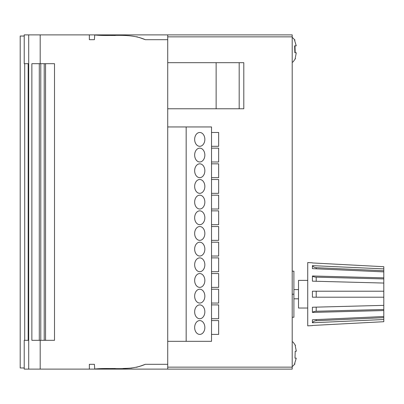 <?xml version="1.0" encoding="UTF-8"?>
<svg xmlns="http://www.w3.org/2000/svg" width="404" height="404" viewBox="0 0 404 404"><rect width="100%" height="100%" fill="white"/><g stroke="black" fill="none" stroke-linecap="round" stroke-linejoin="round"><path stroke-width="0.61" d="M312.337 325.614L307.732 325.851L307.732 262.555L312.337 262.797M312.418 297.203L312.418 291.208L312.418 297.203L383.8 297.203L383.8 309.479L316.206 311.252A4.611 2.303 0 0 0 312.418 312.428L383.8 310.55L383.8 309.479M312.418 307.237L312.418 312.428L312.418 307.237L383.8 305.358M312.418 319.776L312.418 322.776L383.8 319.519L383.8 317.665L316.206 320.731A4.611 3.995 0 0 0 312.418 322.776L312.418 319.776L383.8 316.519L383.8 310.55M383.8 321.705L312.418 325.462L383.8 321.705L383.8 319.519M312.418 291.208L383.8 291.208L383.8 283.053L312.418 281.169L312.418 275.983L383.8 277.861L383.8 271.887L312.418 268.635L312.418 265.635L383.8 268.892L383.8 266.706L312.418 262.948L383.8 266.706M383.8 268.892L383.8 270.746L316.206 267.68A4.611 3.995 0 0 1 312.418 265.635L312.418 268.635M383.8 277.861L383.8 278.932L316.206 277.159A4.611 2.303 0 0 1 312.418 275.983L312.418 281.169M295.157 345.476L296.329 351.243L295.203 351.243L294.991 358.156L296.258 358.156L294.531 363.918M295.203 52.757L294.991 45.844M294.622 45.844L296.258 45.844L294.531 40.082L296.213 45.844L294.622 45.844L294.864 52.757L296.289 52.757L295.157 58.524L296.289 52.757M144.248 39.259L142.294 38.516M286.062 34.88L89.355 34.88L89.355 39.688L94.395 39.688L94.738 35.002L95.203 35.017C112.312 36.673 129.27 32.699 145.329 39.688L167.726 39.688L167.726 369.12L292.203 369.12L292.203 367.145L167.726 367.145M211.524 148.152L218.65 148.152L218.65 161.984L211.524 161.984M108.545 35.411L115.286 35.476M138.956 37.38L145.329 39.688M109.373 368.574L112.453 368.529M123.053 368.493L130.007 368.226M136.471 367.297L141.885 365.635M141.95 365.61L145.329 364.312L167.726 364.312M383.8 270.746L383.8 271.887M383.8 278.932L383.8 283.053M383.8 291.208L383.8 297.203M383.8 316.519L383.8 317.665M307.732 308.035L298.511 308.035L298.511 280.376L307.732 280.376M292.203 271.155L293.9 271.155L293.9 317.256L292.203 317.256M293.9 294.203L292.203 294.203M296.289 351.243L295.203 351.243M94.738 368.998L95.203 368.983L94.738 368.998L94.395 364.312L89.355 364.312L89.355 369.12L167.726 369.12M113.191 369.12L40.188 369.12L40.188 340.309L31.871 340.309L31.871 63.691L40.188 63.691L40.188 34.88L292.203 34.88L292.203 367.145M40.188 369.12L24.215 369.12L24.215 340.309L28.179 340.309L24.694 340.309L24.694 63.691L28.179 63.691L28.179 340.309M167.726 36.855L292.203 36.855M243.799 108.782L243.799 62.681L239.188 62.681L239.188 108.782L243.799 108.782M40.188 34.88L24.215 34.88L24.215 63.691L28.179 63.691M95.203 368.983C112.312 367.327 129.27 371.301 145.329 364.312L138.83 366.66M131.926 368.059L124.826 368.458M115.337 368.524L108.555 368.589M40.188 63.691L54.51 63.691L54.51 340.309L40.188 340.309M167.726 34.88L167.726 39.688M109.196 368.574L112.761 368.529M140.925 365.979L141.91 365.625M95.203 35.017L94.738 35.002M127.179 35.618L129.24 35.724M136.678 36.754L137.476 36.956M140.925 38.021L141.738 38.309M143.945 39.143L141.016 38.057M112.559 35.471L109.297 35.426M145.278 39.668L142.248 38.496M24.215 367.968L20.2 367.968L20.2 36.032L24.215 36.032M199.753 148.152A6.913 5.095 -90 0 1 204.848 155.065A6.913 5.095 -90 0 1 199.753 161.984A6.913 5.095 -90 0 1 194.657 155.065A6.913 5.095 -90 0 1 199.753 148.152M199.753 179.502A6.913 5.095 -90 0 1 204.848 186.416A6.913 5.095 -90 0 1 199.753 193.334A6.913 5.095 -90 0 1 194.657 186.416A6.913 5.095 -90 0 1 199.753 179.502M199.753 210.853A6.913 5.095 -90 0 1 204.848 217.766A6.913 5.095 -90 0 1 199.753 224.685A6.913 5.095 -90 0 1 194.657 217.766A6.913 5.095 -90 0 1 199.753 210.853M199.753 242.203A6.913 5.095 -90 0 1 204.848 249.117A6.913 5.095 -90 0 1 199.753 256.03A6.913 5.095 -90 0 1 194.657 249.117A6.913 5.095 -90 0 1 199.753 242.203M199.753 273.553A6.913 5.095 -90 0 1 204.848 280.467A6.913 5.095 -90 0 1 199.753 287.38A6.913 5.095 -90 0 1 194.657 280.467A6.913 5.095 -90 0 1 199.753 273.553M199.753 304.899A6.913 5.095 -90 0 1 204.848 311.817A6.913 5.095 -90 0 1 199.753 318.731A6.913 5.095 -90 0 1 194.657 311.817A6.913 5.095 -90 0 1 199.753 304.899M186.168 341.319L211.524 341.319L211.524 126.947L186.168 126.947L186.168 341.319L167.726 341.319M199.753 320.574A6.913 5.095 -90 0 1 204.848 327.493A6.913 5.095 -90 0 1 199.753 334.406A6.913 5.095 -90 0 1 194.657 327.493A6.913 5.095 -90 0 1 199.753 320.574M199.753 289.224A6.913 5.095 -90 0 1 204.848 296.142A6.913 5.095 -90 0 1 199.753 303.056A6.913 5.095 -90 0 1 194.657 296.142A6.913 5.095 -90 0 1 199.753 289.224M199.753 257.878A6.913 5.095 -90 0 1 204.848 264.792A6.913 5.095 -90 0 1 199.753 271.705A6.913 5.095 -90 0 1 194.657 264.792A6.913 5.095 -90 0 1 199.753 257.878M199.753 226.528A6.913 5.095 -90 0 1 204.848 233.441A6.913 5.095 -90 0 1 199.753 240.36A6.913 5.095 -90 0 1 194.657 233.441A6.913 5.095 -90 0 1 199.753 226.528M199.753 195.177A6.913 5.095 -90 0 1 204.848 202.091A6.913 5.095 -90 0 1 199.753 209.009A6.913 5.095 -90 0 1 194.657 202.091A6.913 5.095 -90 0 1 199.753 195.177M199.753 163.827A6.913 5.095 -90 0 1 204.848 170.741A6.913 5.095 -90 0 1 199.753 177.659A6.913 5.095 -90 0 1 194.657 170.741A6.913 5.095 -90 0 1 199.753 163.827M199.753 132.477A6.913 5.095 -90 0 1 204.848 139.395A6.913 5.095 -90 0 1 199.753 146.309A6.913 5.095 -90 0 1 194.657 139.395A6.913 5.095 -90 0 1 199.753 132.477M167.726 126.947L186.168 126.947M167.726 108.782L216.135 108.782L216.135 62.681L239.188 62.681M216.135 108.782L239.188 108.782M167.726 62.681L216.135 62.681M211.524 177.659L218.65 177.659L218.65 163.827L211.524 163.827M211.524 193.334L218.65 193.334L218.65 179.502L211.524 179.502M211.524 209.009L218.65 209.009L218.65 195.177L211.524 195.177M211.524 224.685L218.65 224.685L218.65 210.853L211.524 210.853M211.524 240.36L218.65 240.36L218.65 226.528L211.524 226.528M211.524 256.03L218.65 256.03L218.65 242.203L211.524 242.203M211.524 271.705L218.65 271.705L218.65 257.878L211.524 257.878M211.524 287.38L218.65 287.38L218.65 273.553L211.524 273.553M211.524 303.056L218.65 303.056L218.65 289.224L211.524 289.224M211.524 318.731L218.65 318.731L218.65 304.899L211.524 304.899M211.524 334.406L218.65 334.406L218.65 320.574L211.524 320.574M211.524 146.309L218.65 146.309L218.65 132.477L211.524 132.477M39.294 340.309L39.294 63.691M40.784 340.309L40.784 63.691M44.213 340.309L44.213 63.691M45.556 340.309L45.556 63.691M24.225 63.691L24.225 34.88M28.699 369.12L28.699 34.88M316.206 267.68L316.206 268.806M316.206 277.159L316.206 281.27M316.206 291.208L316.206 297.203M316.206 307.141L316.206 311.252M316.206 319.604L316.206 320.731M292.203 366.701L294.981 363.918M295.501 345.476L293.218 342.259L292.203 341.577M292.203 37.299L294.981 40.082M295.501 58.524L293.218 61.741L292.203 62.423M293.9 298.814L298.511 298.814M293.9 289.597L298.511 289.597M24.215 340.309L24.215 369.12"/></g></svg>
